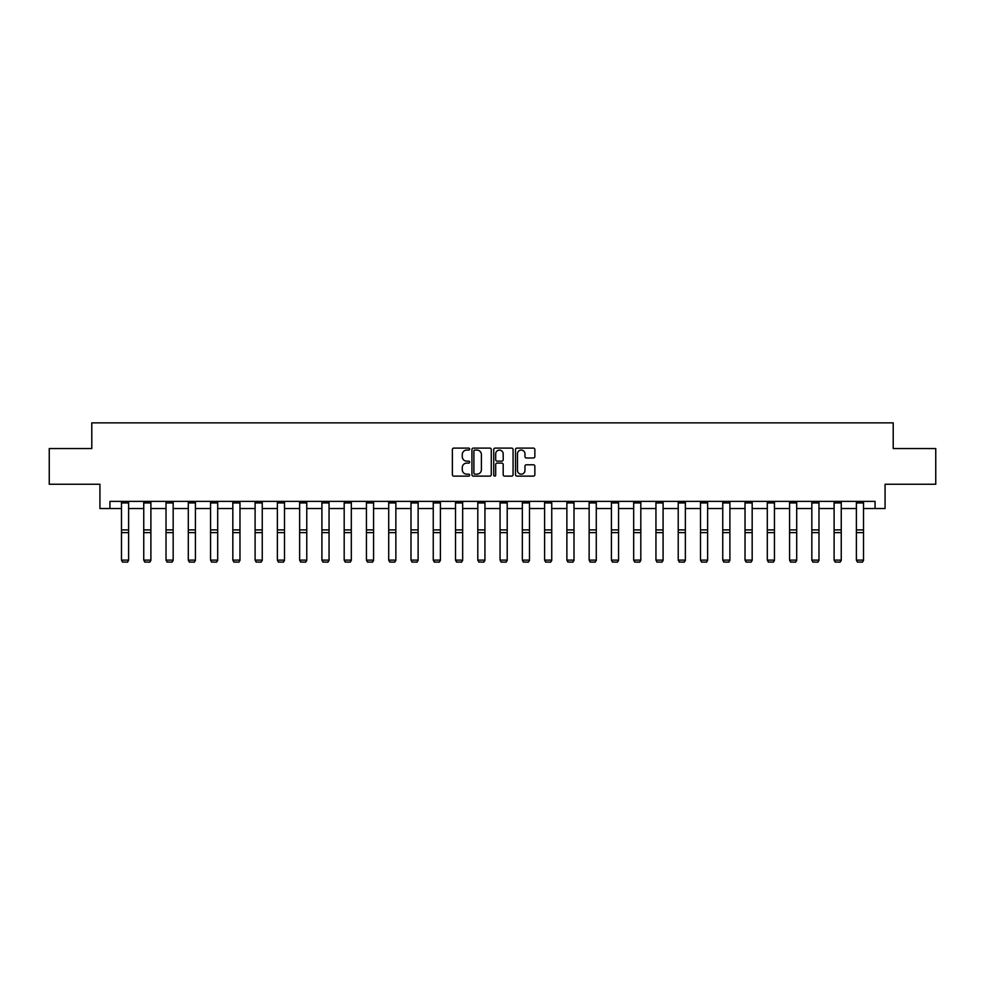 <?xml version="1.0" encoding="UTF-8"?>
<svg xmlns="http://www.w3.org/2000/svg" width="985" height="985" viewBox="0 0 985 985"><rect width="100%" height="100%" fill="white"/><g stroke="black" fill="none" stroke-linecap="round" stroke-linejoin="round"><path stroke-width="1.48" d="M469.66 449.086A0.985 0.985 0 0 0 468.675 448.101L453.789 448.101A1.404 1.404 0 0 0 452.386 449.505L452.386 474.733A1.404 1.404 0 0 0 453.789 476.124L468.675 476.124A0.985 0.985 0 0 0 469.66 475.152A0.985 0.985 0 0 0 468.675 474.167L466.755 474.167A4.482 4.482 0 0 1 462.273 469.685L462.273 467.579A4.482 4.482 0 0 1 466.755 463.098L468.675 463.098A0.985 0.985 0 0 0 469.66 462.113A0.985 0.985 0 0 0 468.675 461.14L466.755 461.14A4.482 4.482 0 0 1 462.273 456.658L462.273 454.553A4.482 4.482 0 0 1 466.755 450.071L468.675 450.071A0.985 0.985 0 0 0 469.66 449.086M533.451 457.988A1.404 1.404 0 0 0 534.855 456.584L534.855 449.505A1.404 1.404 0 0 0 533.451 448.101L516.916 448.101A1.404 1.404 0 0 0 515.512 449.505L515.512 474.733A1.404 1.404 0 0 0 516.916 476.124L533.451 476.124A1.404 1.404 0 0 0 534.855 474.733L534.855 466.176A1.404 1.404 0 0 0 533.451 464.785L526.372 464.785A1.404 1.404 0 0 0 524.968 466.176L524.968 470.424A3.743 3.743 0 0 1 521.225 474.167A3.743 3.743 0 0 1 517.482 470.424L517.482 453.814A3.743 3.743 0 0 1 521.225 450.071A3.743 3.743 0 0 1 524.968 453.814L524.968 456.584A1.404 1.404 0 0 0 526.372 457.988L533.451 457.988M109.926 508.519L109.926 501.377L875.074 501.377L875.074 508.519L885.072 508.519L885.072 484.251L935.75 484.251L935.75 448.557L893.21 448.557L893.21 422.861L91.79 422.861L91.79 448.557L49.25 448.557L49.25 484.251L99.928 484.251L99.928 508.519L121.487 508.519M491.269 449.505A1.404 1.404 0 0 0 489.877 448.101L473.342 448.101A1.404 1.404 0 0 0 471.938 449.505L471.938 474.733A1.404 1.404 0 0 0 473.342 476.124L489.877 476.124A1.404 1.404 0 0 0 491.269 474.733L491.269 449.505M495.123 448.101L511.658 448.101A1.404 1.404 0 0 1 513.062 449.505L513.062 474.733A1.404 1.404 0 0 1 511.658 476.124L504.591 476.124A1.404 1.404 0 0 1 503.187 474.733L503.187 464.501A1.404 1.404 0 0 0 501.784 463.098L497.093 463.098A1.404 1.404 0 0 0 495.689 464.501L495.689 475.152A0.985 0.985 0 0 1 494.704 476.124A0.985 0.985 0 0 1 493.731 475.152L493.731 449.505A1.404 1.404 0 0 1 495.123 448.101M128.616 508.519L143.748 508.519M150.89 508.519L166.022 508.519M173.163 508.519L188.295 508.519M195.424 508.519L210.556 508.519M217.697 508.519L232.829 508.519M239.971 508.519L255.103 508.519M262.244 508.519L277.376 508.519M284.505 508.519L299.637 508.519M306.778 508.519L321.91 508.519M329.052 508.519L344.184 508.519M351.313 508.519L366.445 508.519M373.586 508.519L388.718 508.519M395.859 508.519L410.991 508.519M418.12 508.519L433.252 508.519M440.394 508.519L455.526 508.519M462.667 508.519L477.799 508.519M484.94 508.519L500.06 508.519M507.201 508.519L522.333 508.519M529.474 508.519L544.606 508.519M551.748 508.519L566.88 508.519M574.009 508.519L589.141 508.519M596.282 508.519L611.414 508.519M618.555 508.519L633.687 508.519M640.816 508.519L655.948 508.519M663.09 508.519L678.222 508.519M685.363 508.519L700.495 508.519M707.624 508.519L722.756 508.519M729.897 508.519L745.029 508.519M752.171 508.519L767.303 508.519M774.444 508.519L789.576 508.519M796.705 508.519L811.837 508.519M818.978 508.519L834.11 508.519M841.252 508.519L856.384 508.519M863.513 508.519L875.074 508.519M474.881 450.071A0.985 0.985 0 0 0 473.896 451.044L473.896 473.182A0.985 0.985 0 0 0 474.881 474.167L476.912 474.167A4.482 4.482 0 0 0 481.394 469.685L481.394 454.553A4.482 4.482 0 0 0 476.912 450.071L474.881 450.071M503.187 453.888A3.743 3.743 0 0 0 499.432 450.133A3.743 3.743 0 0 0 495.689 453.888L495.689 459.736A1.404 1.404 0 0 0 497.093 461.14L501.784 461.14A1.404 1.404 0 0 0 503.187 459.736L503.187 453.888M128.616 501.377L128.616 560.366L127.545 562.139L122.559 562.041L127.545 562.139M122.559 562.139L121.487 560.108L128.616 560.108L127.545 562.041M121.487 501.377L121.487 560.108L122.559 562.041M150.89 501.377L150.89 560.366L149.819 562.139L144.82 562.041L149.819 562.139M144.82 562.139L143.748 560.108L150.89 560.108L149.819 562.041M143.748 501.377L143.748 560.108L144.82 562.041M173.163 501.377L173.163 560.366L172.092 562.139L167.093 562.041L172.092 562.139M167.093 562.139L166.022 560.108L173.163 560.108L172.092 562.041M166.022 501.377L166.022 560.108L167.093 562.041M195.424 501.377L195.424 560.366L194.365 562.139L189.366 562.041L194.365 562.139M189.366 562.139L188.295 560.108L195.424 560.108L194.365 562.041M188.295 501.377L188.295 560.108L189.366 562.041M217.697 501.377L217.697 560.366L216.626 562.139L211.627 562.041L216.626 562.139M211.627 562.139L210.556 560.108L217.697 560.108L216.626 562.041M210.556 501.377L210.556 560.108L211.627 562.041M239.971 501.377L239.971 560.366L238.899 562.139L233.901 562.041L238.899 562.139M233.901 562.139L232.829 560.108L239.971 560.108L238.899 562.041M232.829 501.377L232.829 560.108L233.901 562.041M262.244 501.377L262.244 560.366L261.173 562.139L256.174 562.041L261.173 562.139M256.174 562.139L255.103 560.108L262.244 560.108L261.173 562.041M255.103 501.377L255.103 560.108L256.174 562.041M284.505 501.377L284.505 560.366L283.434 562.139L278.435 562.041L283.434 562.139M278.435 562.139L277.376 560.108L284.505 560.108L283.434 562.041M277.376 501.377L277.376 560.108L278.435 562.041M306.778 501.377L306.778 560.366L305.707 562.139L300.708 562.041L305.707 562.139M300.708 562.139L299.637 560.108L306.778 560.108L305.707 562.041M299.637 501.377L299.637 560.108L300.708 562.041M329.052 501.377L329.052 560.366L327.98 562.139L322.981 562.041L327.98 562.139M322.981 562.139L321.91 560.108L329.052 560.108L327.98 562.041M321.91 501.377L321.91 560.108L322.981 562.041M351.313 501.377L351.313 560.366L350.241 562.139L345.255 562.041L350.241 562.139M345.255 562.139L344.184 560.108L351.313 560.108L350.241 562.041M344.184 501.377L344.184 560.108L345.255 562.041M373.586 501.377L373.586 560.366L372.515 562.139L367.516 562.041L372.515 562.139M367.516 562.139L366.445 560.108L373.586 560.108L372.515 562.041M366.445 501.377L366.445 560.108L367.516 562.041M395.859 501.377L395.859 560.366L394.788 562.139L389.789 562.041L394.788 562.139M389.789 562.139L388.718 560.108L395.859 560.108L394.788 562.041M388.718 501.377L388.718 560.108L389.789 562.041M418.12 501.377L418.12 560.366L417.049 562.139L412.062 562.041L417.049 562.139M412.062 562.139L410.991 560.108L418.12 560.108L417.049 562.041M410.991 501.377L410.991 560.108L412.062 562.041M440.394 501.377L440.394 560.366L439.322 562.139L434.323 562.041L439.322 562.139M434.323 562.139L433.252 560.108L440.394 560.108L439.322 562.041M433.252 501.377L433.252 560.108L434.323 562.041M462.667 501.377L462.667 560.366L461.596 562.139L456.597 562.041L461.596 562.139M456.597 562.139L455.526 560.108L462.667 560.108L461.596 562.041M455.526 501.377L455.526 560.108L456.597 562.041M484.94 501.377L484.94 560.366L483.869 562.139L478.87 562.041L483.869 562.139M478.87 562.139L477.799 560.108L484.94 560.108L483.869 562.041M477.799 501.377L477.799 560.108L478.87 562.041M507.201 501.377L507.201 560.366L506.13 562.139L501.131 562.041L506.13 562.139M501.131 562.139L500.06 560.108L507.201 560.108L506.13 562.041M500.06 501.377L500.06 560.108L501.131 562.041M529.474 501.377L529.474 560.366L528.403 562.139L523.404 562.041L528.403 562.139M523.404 562.139L522.333 560.108L529.474 560.108L528.403 562.041M522.333 501.377L522.333 560.108L523.404 562.041M551.748 501.377L551.748 560.366L550.677 562.139L545.678 562.041L550.677 562.139M545.678 562.139L544.606 560.108L551.748 560.108L550.677 562.041M544.606 501.377L544.606 560.108L545.678 562.041M574.009 501.377L574.009 560.366L572.938 562.139L567.951 562.041L572.938 562.139M567.951 562.139L566.88 560.108L574.009 560.108L572.938 562.041M566.88 501.377L566.88 560.108L567.951 562.041M596.282 501.377L596.282 560.366L595.211 562.139L590.212 562.041L595.211 562.139M590.212 562.139L589.141 560.108L596.282 560.108L595.211 562.041M589.141 501.377L589.141 560.108L590.212 562.041M618.555 501.377L618.555 560.366L617.484 562.139L612.485 562.041L617.484 562.139M612.485 562.139L611.414 560.108L618.555 560.108L617.484 562.041M611.414 501.377L611.414 560.108L612.485 562.041M640.816 501.377L640.816 560.366L639.745 562.139L634.759 562.041L639.745 562.139M634.759 562.139L633.687 560.108L640.816 560.108L639.745 562.041M633.687 501.377L633.687 560.108L634.759 562.041M663.09 501.377L663.09 560.366L662.018 562.139L657.02 562.041L662.018 562.139M657.02 562.139L655.948 560.108L663.09 560.108L662.018 562.041M655.948 501.377L655.948 560.108L657.02 562.041M685.363 501.377L685.363 560.366L684.292 562.139L679.293 562.041L684.292 562.139M679.293 562.139L678.222 560.108L685.363 560.108L684.292 562.041M678.222 501.377L678.222 560.108L679.293 562.041M707.624 501.377L707.624 560.366L706.565 562.139L701.566 562.041L706.565 562.139M701.566 562.139L700.495 560.108L707.624 560.108L706.565 562.041M700.495 501.377L700.495 560.108L701.566 562.041M729.897 501.377L729.897 560.366L728.826 562.139L723.827 562.041L728.826 562.139M723.827 562.139L722.756 560.108L729.897 560.108L728.826 562.041M722.756 501.377L722.756 560.108L723.827 562.041M752.171 501.377L752.171 560.366L751.099 562.139L746.101 562.041L751.099 562.139M746.101 562.139L745.029 560.108L752.171 560.108L751.099 562.041M745.029 501.377L745.029 560.108L746.101 562.041M774.444 501.377L774.444 560.366L773.373 562.139L768.374 562.041L773.373 562.139M768.374 562.139L767.303 560.108L774.444 560.108L773.373 562.041M767.303 501.377L767.303 560.108L768.374 562.041M796.705 501.377L796.705 560.366L795.634 562.139L790.635 562.041L795.634 562.139M790.635 562.139L789.576 560.108L796.705 560.108L795.634 562.041M789.576 501.377L789.576 560.108L790.635 562.041M818.978 501.377L818.978 560.366L817.907 562.139L812.908 562.041L817.907 562.139M812.908 562.139L811.837 560.108L818.978 560.108L817.907 562.041M811.837 501.377L811.837 560.108L812.908 562.041M841.252 501.377L841.252 560.366L840.18 562.139L835.182 562.041L840.18 562.139M835.182 562.139L834.11 560.108L841.252 560.108L840.18 562.041M834.11 501.377L834.11 560.108L835.182 562.041M863.513 501.377L863.513 560.366L862.441 562.139L857.455 562.041L862.441 562.139M857.455 562.139L856.384 560.108L863.513 560.108L862.441 562.041M856.384 501.377L856.384 560.108L857.455 562.041M128.616 501.402L121.487 501.402M128.616 529.905L121.487 529.905M128.616 532.614L121.487 532.614M128.616 502.941L121.487 502.941M150.89 501.402L143.748 501.402M150.89 529.905L143.748 529.905M150.89 532.614L143.748 532.614M150.89 502.941L143.748 502.941M173.163 501.402L166.022 501.402M173.163 529.905L166.022 529.905M173.163 532.614L166.022 532.614M173.163 502.941L166.022 502.941M195.424 501.402L188.295 501.402M195.424 529.905L188.295 529.905M195.424 532.614L188.295 532.614M195.424 502.941L188.295 502.941M217.697 501.402L210.556 501.402M217.697 529.905L210.556 529.905M217.697 532.614L210.556 532.614M217.697 502.941L210.556 502.941M239.971 501.402L232.829 501.402M239.971 529.905L232.829 529.905M239.971 532.614L232.829 532.614M239.971 502.941L232.829 502.941M262.244 501.402L255.103 501.402M262.244 529.905L255.103 529.905M262.244 532.614L255.103 532.614M262.244 502.941L255.103 502.941M284.505 501.402L277.376 501.402M284.505 529.905L277.376 529.905M284.505 532.614L277.376 532.614M284.505 502.941L277.376 502.941M306.778 501.402L299.637 501.402M306.778 529.905L299.637 529.905M306.778 532.614L299.637 532.614M306.778 502.941L299.637 502.941M329.052 501.402L321.91 501.402M329.052 529.905L321.91 529.905M329.052 532.614L321.91 532.614M329.052 502.941L321.91 502.941M351.313 501.402L344.184 501.402M351.313 529.905L344.184 529.905M351.313 532.614L344.184 532.614M351.313 502.941L344.184 502.941M373.586 501.402L366.445 501.402M373.586 529.905L366.445 529.905M373.586 532.614L366.445 532.614M373.586 502.941L366.445 502.941M395.859 501.402L388.718 501.402M395.859 529.905L388.718 529.905M395.859 532.614L388.718 532.614M395.859 502.941L388.718 502.941M418.12 501.402L410.991 501.402M418.12 529.905L410.991 529.905M418.12 532.614L410.991 532.614M418.12 502.941L410.991 502.941M440.394 501.402L433.252 501.402M440.394 529.905L433.252 529.905M440.394 532.614L433.252 532.614M440.394 502.941L433.252 502.941M462.667 501.402L455.526 501.402M462.667 529.905L455.526 529.905M462.667 532.614L455.526 532.614M462.667 502.941L455.526 502.941M484.94 501.402L477.799 501.402M484.94 529.905L477.799 529.905M484.94 532.614L477.799 532.614M484.94 502.941L477.799 502.941M507.201 501.402L500.06 501.402M507.201 529.905L500.06 529.905M507.201 532.614L500.06 532.614M507.201 502.941L500.06 502.941M529.474 501.402L522.333 501.402M529.474 529.905L522.333 529.905M529.474 532.614L522.333 532.614M529.474 502.941L522.333 502.941M551.748 501.402L544.606 501.402M551.748 529.905L544.606 529.905M551.748 532.614L544.606 532.614M551.748 502.941L544.606 502.941M574.009 501.402L566.88 501.402M574.009 529.905L566.88 529.905M574.009 532.614L566.88 532.614M574.009 502.941L566.88 502.941M596.282 501.402L589.141 501.402M596.282 529.905L589.141 529.905M596.282 532.614L589.141 532.614M596.282 502.941L589.141 502.941M618.555 501.402L611.414 501.402M618.555 529.905L611.414 529.905M618.555 532.614L611.414 532.614M618.555 502.941L611.414 502.941M640.816 501.402L633.687 501.402M640.816 529.905L633.687 529.905M640.816 532.614L633.687 532.614M640.816 502.941L633.687 502.941M663.09 501.402L655.948 501.402M663.09 529.905L655.948 529.905M663.09 532.614L655.948 532.614M663.09 502.941L655.948 502.941M685.363 501.402L678.222 501.402M685.363 529.905L678.222 529.905M685.363 532.614L678.222 532.614M685.363 502.941L678.222 502.941M707.624 501.402L700.495 501.402M707.624 529.905L700.495 529.905M707.624 532.614L700.495 532.614M707.624 502.941L700.495 502.941M729.897 501.402L722.756 501.402M729.897 529.905L722.756 529.905M729.897 532.614L722.756 532.614M729.897 502.941L722.756 502.941M752.171 501.402L745.029 501.402M752.171 529.905L745.029 529.905M752.171 532.614L745.029 532.614M752.171 502.941L745.029 502.941M774.444 501.402L767.303 501.402M774.444 529.905L767.303 529.905M774.444 532.614L767.303 532.614M774.444 502.941L767.303 502.941M796.705 501.402L789.576 501.402M796.705 529.905L789.576 529.905M796.705 532.614L789.576 532.614M796.705 502.941L789.576 502.941M818.978 501.402L811.837 501.402M818.978 529.905L811.837 529.905M818.978 532.614L811.837 532.614M818.978 502.941L811.837 502.941M841.252 501.402L834.11 501.402M841.252 529.905L834.11 529.905M841.252 532.614L834.11 532.614M841.252 502.941L834.11 502.941M863.513 501.402L856.384 501.402M863.513 529.905L856.384 529.905M863.513 532.614L856.384 532.614M863.513 502.941L856.384 502.941"/></g></svg>
